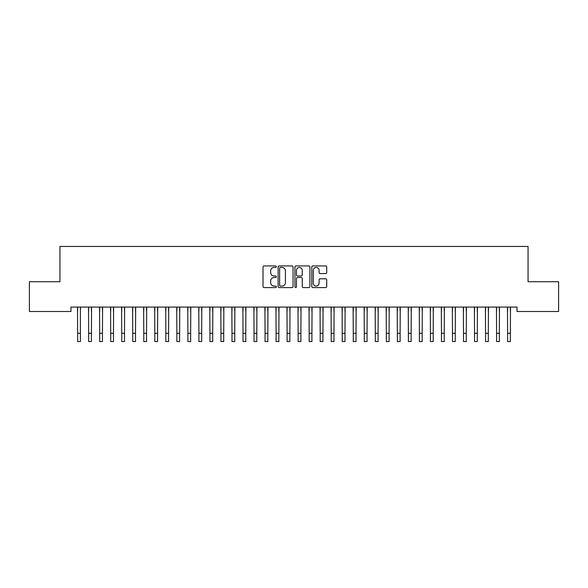 <?xml version="1.0" encoding="UTF-8"?>
<svg xmlns="http://www.w3.org/2000/svg" width="588" height="588" viewBox="0 0 588 588"><rect width="100%" height="100%" fill="white"/><g stroke="black" fill="none" stroke-linecap="round" stroke-linejoin="round"><path stroke-width="0.88" d="M276.36 266.695A0.757 0.757 0 0 0 275.603 265.938L264.108 265.938A1.08 1.08 0 0 0 263.02 267.026L263.02 286.503A1.08 1.08 0 0 0 264.108 287.583L275.603 287.583A0.757 0.757 0 0 0 276.36 286.826A0.757 0.757 0 0 0 275.603 286.069L274.118 286.069A3.462 3.462 0 0 1 270.649 282.608L270.649 280.983A3.462 3.462 0 0 1 274.118 277.521L275.603 277.521A0.757 0.757 0 0 0 276.36 276.764A0.757 0.757 0 0 0 275.603 276.007L274.118 276.007A3.462 3.462 0 0 1 270.649 272.545L270.649 270.921A3.462 3.462 0 0 1 274.118 267.459L275.603 267.459A0.757 0.757 0 0 0 276.36 266.695M325.627 273.567A1.08 1.08 0 0 0 326.707 272.487L326.707 267.026A1.08 1.08 0 0 0 325.627 265.938L312.86 265.938A1.08 1.08 0 0 0 311.772 267.026L311.772 286.503A1.08 1.08 0 0 0 312.86 287.583L325.627 287.583A1.08 1.08 0 0 0 326.707 286.503L326.707 279.903A1.08 1.08 0 0 0 325.627 278.815L320.159 278.815A1.08 1.08 0 0 0 319.078 279.903L319.078 283.173A2.896 2.896 0 0 1 316.182 286.069A2.896 2.896 0 0 1 313.286 283.173L313.286 270.348A2.896 2.896 0 0 1 316.182 267.459A2.896 2.896 0 0 1 319.078 270.348L319.078 272.487A1.08 1.08 0 0 0 320.159 273.567L325.627 273.567M517.036 307.083L70.964 307.083L70.964 311.493L29.4 311.493L29.4 281.726L59.939 281.726L59.939 246.446L528.061 246.446L528.061 281.726L558.6 281.726L558.6 311.493L517.036 311.493L517.036 307.083M293.052 267.026A1.08 1.08 0 0 0 291.971 265.938L279.204 265.938A1.08 1.08 0 0 0 278.117 267.026L278.117 286.503A1.08 1.08 0 0 0 279.204 287.583L291.971 287.583A1.08 1.08 0 0 0 293.052 286.503L293.052 267.026M296.029 265.938L308.796 265.938A1.08 1.08 0 0 1 309.883 267.026L309.883 286.503A1.08 1.08 0 0 1 308.796 287.583L303.334 287.583A1.08 1.08 0 0 1 302.254 286.503L302.254 278.602A1.08 1.08 0 0 0 301.166 277.521L297.543 277.521A1.08 1.08 0 0 0 296.462 278.602L296.462 286.826A0.757 0.757 0 0 1 295.705 287.583A0.757 0.757 0 0 1 294.948 286.826L294.948 267.026A1.08 1.08 0 0 1 296.029 265.938M280.395 267.459A0.757 0.757 0 0 0 279.631 268.216L279.631 285.312A0.757 0.757 0 0 0 280.395 286.069L281.961 286.069A3.462 3.462 0 0 0 285.423 282.608L285.423 270.921A3.462 3.462 0 0 0 281.961 267.459L280.395 267.459M302.254 270.406A2.896 2.896 0 0 0 299.358 267.511A2.896 2.896 0 0 0 296.462 270.406L296.462 274.919A1.08 1.08 0 0 0 297.543 276.007L301.166 276.007A1.08 1.08 0 0 0 302.254 274.919L302.254 270.406M80.387 311.236L80.534 307.083M77.631 311.236L77.631 307.428M77.491 307.083L77.638 333.286L80.387 333.286L80.387 307.428M77.638 333.286L77.638 341.554L80.387 341.554L80.387 333.286M91.412 311.236L91.412 307.428M88.656 311.236L88.656 307.428M102.437 311.236L102.437 307.428M99.681 311.236L99.681 307.428M88.516 307.083L88.663 333.286L91.419 333.286L91.559 307.083M88.663 333.286L88.663 341.554L91.419 341.554L91.419 333.286M99.541 307.083L99.688 333.286L102.444 333.286L102.584 307.083M99.688 333.286L99.688 341.554L102.444 341.554L102.444 333.286M113.462 311.236L113.462 307.428M110.706 311.236L110.706 307.428M124.487 311.236L124.487 307.428M121.731 311.236L121.731 307.428M110.566 307.083L110.713 333.286L113.469 333.286L113.609 307.083M110.713 333.286L110.713 341.554L113.469 341.554L113.469 333.286M121.591 307.083L121.738 333.286L124.494 333.286L124.634 307.083M121.738 333.286L121.738 341.554L124.494 341.554L124.494 333.286M135.512 311.236L135.512 307.428M132.756 311.236L132.756 307.428M132.616 307.083L132.763 333.286L135.519 333.286L135.659 307.083M132.763 333.286L132.763 341.554L135.519 341.554L135.519 333.286M146.537 311.236L146.537 307.428M143.781 311.236L143.781 307.428M143.641 307.083L143.788 333.286L146.544 333.286L146.684 307.083M143.788 333.286L143.788 341.554L146.544 341.554L146.544 333.286M157.562 311.236L157.562 307.428M154.806 311.236L154.806 307.428M168.587 311.236L168.587 307.428M165.831 311.236L165.831 307.428M179.612 311.236L179.612 307.428M176.856 311.236L176.856 307.428M190.637 311.236L190.637 307.428M187.881 311.236L187.881 307.428M201.662 311.236L201.662 307.428M198.906 311.236L198.906 307.428M212.687 311.236L212.687 307.428M209.931 311.236L209.931 307.428M223.712 311.236L223.712 307.428M220.956 311.236L220.956 307.428M234.737 311.236L234.737 307.428M231.981 311.236L231.981 307.428M245.762 311.236L245.762 307.428M243.006 311.236L243.006 307.428M256.787 311.236L256.787 307.428M254.031 311.236L254.031 307.428M267.812 311.236L267.812 307.428M265.056 311.236L265.056 307.428M278.837 311.236L278.837 307.428M276.081 311.236L276.081 307.428M289.862 311.236L289.862 307.428M287.106 311.236L287.106 307.428M300.887 311.236L300.887 307.428M298.131 311.236L298.131 307.428M311.912 311.236L311.912 307.428M309.156 311.236L309.156 307.428M322.937 311.236L322.937 307.428M320.181 311.236L320.181 307.428M333.962 311.236L333.962 307.428M331.206 311.236L331.206 307.428M344.987 311.236L344.987 307.428M342.231 311.236L342.231 307.428M356.012 311.236L356.012 307.428M353.256 311.236L353.256 307.428M367.037 311.236L367.037 307.428M364.281 311.236L364.281 307.428M378.062 311.236L378.062 307.428M375.306 311.236L375.306 307.428M154.666 307.083L154.813 333.286L157.569 333.286L157.709 307.083M154.813 333.286L154.813 341.554L157.569 341.554L157.569 333.286M165.691 307.083L165.838 333.286L168.594 333.286L168.734 307.083M165.838 333.286L165.838 341.554L168.594 341.554L168.594 333.286M176.716 307.083L176.863 333.286L179.619 333.286L179.759 307.083M176.863 333.286L176.863 341.554L179.619 341.554L179.619 333.286M187.741 307.083L187.888 333.286L190.644 333.286L190.784 307.083M187.888 333.286L187.888 341.554L190.644 341.554L190.644 333.286M198.766 307.083L198.913 333.286L201.669 333.286L201.809 307.083M198.913 333.286L198.913 341.554L201.669 341.554L201.669 333.286M209.791 307.083L209.938 333.286L212.694 333.286L212.834 307.083M209.938 333.286L209.938 341.554L212.694 341.554L212.694 333.286M220.816 307.083L220.963 333.286L223.719 333.286L223.859 307.083M220.963 333.286L220.963 341.554L223.719 341.554L223.719 333.286M231.841 307.083L231.988 333.286L234.744 333.286L234.884 307.083M231.988 333.286L231.988 341.554L234.744 341.554L234.744 333.286M242.866 307.083L243.013 333.286L245.769 333.286L245.909 307.083M243.013 333.286L243.013 341.554L245.769 341.554L245.769 333.286M253.891 307.083L254.038 333.286L256.794 333.286L256.934 307.083M254.038 333.286L254.038 341.554L256.794 341.554L256.794 333.286M264.916 307.083L265.063 333.286L267.819 333.286L267.959 307.083M265.063 333.286L265.063 341.554L267.819 341.554L267.819 333.286M275.941 307.083L276.088 333.286L278.844 333.286L278.984 307.083M276.088 333.286L276.088 341.554L278.844 341.554L278.844 333.286M286.966 307.083L287.113 333.286L289.869 333.286L290.009 307.083M287.113 333.286L287.113 341.554L289.869 341.554L289.869 333.286M297.991 307.083L298.138 333.286L300.894 333.286L301.034 307.083M298.138 333.286L298.138 341.554L300.894 341.554L300.894 333.286M309.016 307.083L309.163 333.286L311.919 333.286L312.059 307.083M309.163 333.286L309.163 341.554L311.919 341.554L311.919 333.286M320.041 307.083L320.188 333.286L322.944 333.286L323.084 307.083M320.188 333.286L320.188 341.554L322.944 341.554L322.944 333.286M331.066 307.083L331.213 333.286L333.969 333.286L334.109 307.083M331.213 333.286L331.213 341.554L333.969 341.554L333.969 333.286M342.091 307.083L342.238 333.286L344.994 333.286L345.134 307.083M342.238 333.286L342.238 341.554L344.994 341.554L344.994 333.286M353.116 307.083L353.263 333.286L356.019 333.286L356.159 307.083M353.263 333.286L353.263 341.554L356.019 341.554L356.019 333.286M364.141 307.083L364.288 333.286L367.044 333.286L367.184 307.083M364.288 333.286L364.288 341.554L367.044 341.554L367.044 333.286M375.166 307.083L375.313 333.286L378.069 333.286L378.209 307.083M375.313 333.286L375.313 341.554L378.069 341.554L378.069 333.286M389.087 311.236L389.087 307.428M386.331 311.236L386.331 307.428M386.191 307.083L386.338 333.286L389.094 333.286L389.234 307.083M386.338 333.286L386.338 341.554L389.094 341.554L389.094 333.286M400.112 311.236L400.112 307.428M397.356 311.236L397.356 307.428M397.216 307.083L397.363 333.286L400.119 333.286L400.259 307.083M397.363 333.286L397.363 341.554L400.119 341.554L400.119 333.286M411.137 311.236L411.137 307.428M408.381 311.236L408.381 307.428M408.241 307.083L408.388 333.286L411.144 333.286L411.284 307.083M408.388 333.286L408.388 341.554L411.144 341.554L411.144 333.286M422.162 311.236L422.162 307.428M419.406 311.236L419.406 307.428M419.266 307.083L419.413 333.286L422.169 333.286L422.309 307.083M419.413 333.286L419.413 341.554L422.169 341.554L422.169 333.286M433.187 311.236L433.187 307.428M430.431 311.236L430.431 307.428M430.291 307.083L430.438 333.286L433.194 333.286L433.334 307.083M430.438 333.286L430.438 341.554L433.194 341.554L433.194 333.286M444.212 311.236L444.212 307.428M441.456 311.236L441.456 307.428M441.316 307.083L441.463 333.286L444.219 333.286L444.359 307.083M441.463 333.286L441.463 341.554L444.219 341.554L444.219 333.286M455.237 311.236L455.237 307.428M452.481 311.236L452.481 307.428M452.341 307.083L452.488 333.286L455.244 333.286L455.384 307.083M452.488 333.286L452.488 341.554L455.244 341.554L455.244 333.286M466.262 311.236L466.262 307.428M463.506 311.236L463.506 307.428M463.366 307.083L463.513 333.286L466.269 333.286L466.409 307.083M463.513 333.286L463.513 341.554L466.269 341.554L466.269 333.286M477.287 311.236L477.287 307.428M474.531 311.236L474.531 307.428M474.391 307.083L474.538 333.286L477.294 333.286L477.434 307.083M474.538 333.286L474.538 341.554L477.294 341.554L477.294 333.286M488.312 311.236L488.312 307.428M485.556 311.236L485.556 307.428M485.416 307.083L485.563 333.286L488.319 333.286L488.459 307.083M485.563 333.286L485.563 341.554L488.319 341.554L488.319 333.286M499.337 311.236L499.337 307.428M496.581 311.236L496.581 307.428M496.441 307.083L496.588 333.286L499.344 333.286L499.484 307.083M496.588 333.286L496.588 341.554L499.344 341.554L499.344 333.286M510.362 311.236L510.362 307.428M507.606 311.236L507.606 307.428M507.466 307.083L507.613 333.286L510.369 333.286L510.509 307.083M507.613 333.286L507.613 341.554L510.369 341.554L510.369 333.286"/></g></svg>

